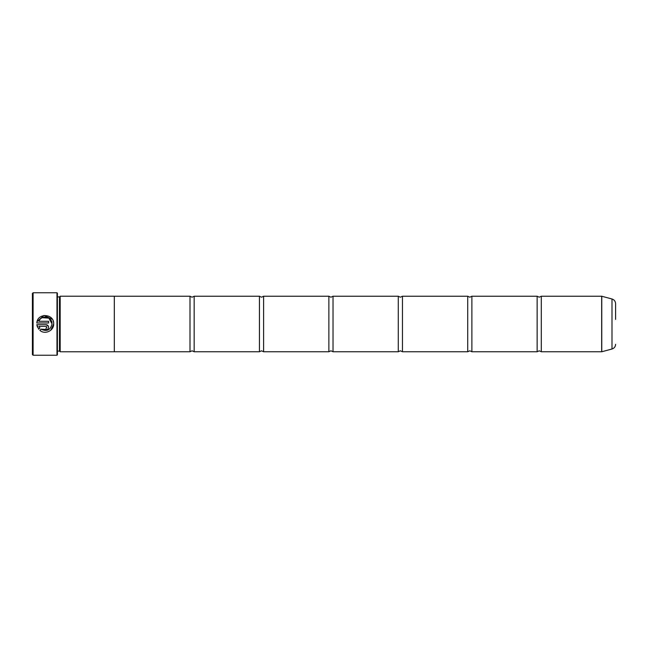<?xml version="1.0" encoding="UTF-8"?>
<svg xmlns="http://www.w3.org/2000/svg" width="648" height="648" viewBox="0 0 648 648"><rect width="100%" height="100%" fill="white"/><g stroke="black" fill="none" stroke-linecap="round" stroke-linejoin="round"><path stroke-width="0.97" d="M541.315 351.775L601.66 351.775L601.66 296.225L541.315 296.225L541.315 351.775L539.225 350.803L537.143 351.775L471.882 351.775L469.8 350.803L467.718 351.775L402.457 351.775L400.375 350.803L398.285 351.775L333.023 351.775L330.942 350.803L328.86 351.775L263.598 351.775L261.517 350.803L259.435 351.775L194.165 351.775L192.083 350.803L190.002 351.775L114.323 351.775L114.323 296.217L60.175 296.217L60.175 351.783L114.323 351.783M537.143 351.775L537.143 296.225L471.882 296.225L471.882 351.775M467.718 351.775L467.718 296.225L402.457 296.225L402.457 351.775M398.285 351.775L398.285 296.225L333.023 296.225L333.023 351.775M328.86 351.775L328.86 296.225L263.598 296.225L263.598 351.775M259.435 351.775L259.435 296.225L194.165 296.225L194.165 351.775M51.962 324.518L51.994 324C50.455 330.132 46.818 331.857 41.083 329.176L39.884 330.375C44.915 334.919 53.897 330.78 53.679 324L50.747 330.237M41.083 329.176L48.73 329.621M53.687 323.83L53.687 323.83C54.221 313.454 37.317 312.628 36.823 322.988L48.616 322.988L48.616 321.295L38.961 321.295C41.253 314.507 52.415 316.653 51.994 323.83L48.875 318.136L42.379 317.698M37.098 321.538L43.983 315.471L52.35 319.278M53.079 320.695L53.525 322.218M46.073 324.68L36.823 324.68L38.686 329.184L39.893 327.977L38.961 326.373L46.073 326.373L46.923 327.216L46.073 328.058L46.073 329.751C47.62 329.597 48.47 328.747 48.616 327.216C48.462 325.677 47.62 324.834 46.073 324.68L48.422 326.244L48.616 327.216M33.097 355.242L32.4 354.545L32.4 293.455L33.097 292.758L33.097 355.242L56.975 355.242L56.975 292.758L33.097 292.758M615.6 319.415L615.6 303.677C615.454 301.304 614.255 299.741 611.995 298.987L601.765 296.241L601.765 351.759L611.995 349.013L611.995 298.987M56.975 292.758L57.397 293.171L57.397 354.829L56.975 355.242M57.397 296.906L59.478 296.906L59.478 351.095L60.175 351.783M114.323 296.225L190.002 296.225L190.002 351.775M37.422 327.07L36.823 324.68M47.49 329.322L47.053 329.557M46.575 329.702L46.073 329.751M38.961 326.373L39.893 327.977M46.923 327.216L46.073 326.373M541.315 296.225L539.225 297.197L537.143 296.225M471.882 296.225L469.8 297.197L467.718 296.225M402.457 296.225L400.375 297.197L398.285 296.225M333.023 296.225L330.942 297.197L328.86 296.225M263.598 296.225L261.517 297.197L259.435 296.225M194.165 296.225L192.083 297.197L190.002 296.225M59.478 296.906L60.175 296.217M611.995 349.013C614.255 348.26 615.454 346.696 615.6 344.323M57.397 351.095L59.478 351.095"/></g></svg>
